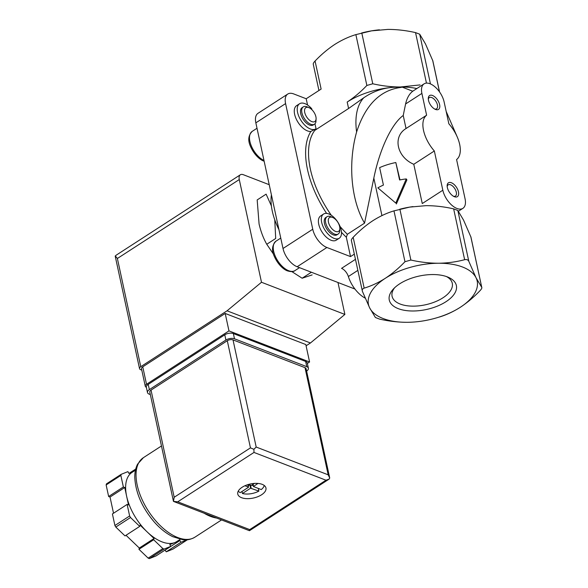 <?xml version="1.0" encoding="UTF-8"?>
<svg xmlns="http://www.w3.org/2000/svg" width="588" height="588" viewBox="0 0 588 588"><rect width="100%" height="100%" fill="white"/><g stroke="black" fill="none" stroke-linecap="round" stroke-linejoin="round"><path stroke-width="0.88" d="M314.462 124.178L313.257 124.965A10.297 5.395 -122.9 0 1 303.129 119.254A10.297 5.395 -122.9 0 1 302.063 107.677L303.268 106.891A10.297 5.395 57.1 0 0 304.341 118.475A10.297 5.395 57.1 0 0 314.462 124.178A10.297 5.395 57.1 0 0 315.925 121.856L316.101 118.629A8.276 4.337 57.1 0 0 314.624 113.374A8.276 4.337 57.1 0 0 309.009 107.677A8.276 4.337 57.1 0 0 304.702 112.315A8.276 4.337 57.1 0 0 311.831 121.613A8.276 4.337 57.1 0 0 316.101 118.629M309.009 107.677L307.245 106.92A10.297 5.395 57.1 0 0 303.268 106.891M314.962 123.774L316.028 128.698A14.95 7.835 -122.9 0 1 315.793 128.868A14.95 7.835 -122.9 0 1 301.085 120.577A14.95 7.835 -122.9 0 1 299.535 103.767A14.95 7.835 -122.9 0 1 311.714 108.721L311.927 109.743M331.316 215.274A76.205 39.94 57.1 0 1 314.727 130.433L348.588 108.501L363.766 97.77A76.205 39.94 57.1 0 0 356.615 131.977C365.435 104.767 380.363 89.898 401.384 87.369C387.948 86.377 375.409 89.839 363.766 97.77M401.384 87.369L401.81 86.987A55.61 27.717 167.8 0 1 416.863 88.545L412.754 91.213L401.81 86.987A55.61 27.717 167.8 0 0 400.377 86.987A55.61 27.717 167.8 0 0 347.192 102.04C354.13 97.454 360.694 91.926 366.861 85.458L372.77 83.783C382.068 85.899 391.27 86.973 400.377 86.987L420.053 84.922M432.819 60.807L425.455 43.88L419.707 34.207L415.54 32.605C406.242 30.488 397.04 29.422 387.926 29.4L371.55 30.863L355.872 34.618C348.713 36.779 341.672 40.057 334.741 44.453C327.795 49.039 321.239 54.574 315.065 61.034C313.588 62.615 313.007 63.71 313.331 64.32M307.561 105.039L306.194 98.747L321.129 89.075L315.065 61.034M312.132 274.912L302.136 278.227L291.861 271.612M273.53 254.192L266.761 244.27C263.365 238.258 260.8 231.496 259.08 223.977L257.176 199.935L266.114 194.15L271.391 205.91M266.761 244.27L275.699 238.478L274.758 219.794M302.136 278.227L311.074 272.442M351.433 240.573C351.117 239.963 351.697 238.868 353.175 237.295C359.393 230.79 365.949 225.263 372.851 220.706C379.826 216.281 386.867 213.003 393.975 210.871L409.66 207.108L426.035 205.653C435.135 205.675 444.337 206.748 453.642 208.858L457.817 210.467L463.565 220.132L470.929 237.06M439.221 317.086C446.38 314.925 453.421 311.647 460.353 307.252C467.298 302.658 473.855 297.131 480.021 290.663C481.506 289.09 482.079 287.995 481.763 287.385L476.015 277.72L468.805 261.307C468.077 259.8 466.688 259.264 464.638 259.698C456.281 261.925 447.564 263.108 438.486 263.24C429.387 263.218 420.185 262.152 410.88 260.043L404.97 261.711C398.752 268.216 392.196 273.743 385.302 278.3C378.319 282.725 371.278 286.003 364.17 288.135C362.487 288.759 361.907 289.855 362.428 291.413L369.639 307.825A55.61 27.717 167.8 0 0 407.161 322.305A55.61 27.717 167.8 0 0 423.786 320.813A55.61 27.717 167.8 0 0 433.532 318.703A55.61 27.717 167.8 0 0 460.353 307.252A55.61 27.717 167.8 0 0 476.015 277.72A55.61 27.717 167.8 0 0 438.486 263.24A55.61 27.717 167.8 0 0 385.302 278.3A55.61 27.717 167.8 0 0 369.639 307.825L375.387 317.491L379.554 319.1C388.852 321.217 398.054 322.283 407.161 322.305M470.937 237.06L481.763 287.385L470.775 236.545M395.827 162.531L399.597 179.979A41.189 20.536 -12.2 0 1 406.271 178.921L395.783 203.066L377.849 187.851A41.189 20.536 -12.2 0 1 383.42 185.073L379.642 167.617A41.189 20.536 -12.2 0 1 395.827 162.531L399.98 179.906M435.561 109.456A8.239 4.314 57.1 0 0 439.728 105.274A8.239 4.314 57.1 0 0 433.606 96.02A8.239 4.314 57.1 0 0 428.292 98.475A8.239 4.314 57.1 0 0 435.348 109.375A8.239 4.314 57.1 0 0 435.561 109.456M454.421 196.715A8.239 4.314 57.1 0 0 458.589 192.526A8.239 4.314 57.1 0 0 452.473 183.28A8.239 4.314 57.1 0 0 447.152 185.727A8.239 4.314 57.1 0 0 454.215 196.627A8.239 4.314 57.1 0 0 454.421 196.715M442.83 190.225L434.341 150.976A26.776 14.031 -122.9 0 1 426.609 115.211L421.897 93.411A16.479 8.636 -122.9 0 1 424.058 83.871A16.479 8.636 -122.9 0 1 435.392 87.222A16.479 8.636 -122.9 0 1 444.131 101.989L448.85 123.789A26.776 14.031 -122.9 0 1 456.582 159.554L465.064 198.803A16.479 8.636 -122.9 0 1 462.903 208.343A16.479 8.636 -122.9 0 1 451.569 204.991A16.479 8.636 -122.9 0 1 442.83 190.225L422.265 203.544L413.783 164.287C396.878 157.099 392.453 136.673 406.043 128.522L426.609 115.211M434.341 150.976L413.783 164.287M395.783 203.066L377.849 187.851M406.271 178.921L406.896 179.899L396.363 203.977M412.982 206.601A55.61 27.717 167.8 0 0 409.41 207.145A55.61 27.717 167.8 0 0 399.671 209.254M416.863 88.545L424.058 83.871M412.754 91.213C409.263 93.904 406.881 98.159 405.595 103.966L403.228 115.476L406.043 128.522M399.664 283.842A34.317 17.103 167.8 0 0 393.306 289.09A34.317 17.103 167.8 0 0 403.214 310.082A34.317 17.103 167.8 0 0 447.835 300.431A34.317 17.103 167.8 0 0 448.188 277.227A34.317 17.103 167.8 0 0 399.664 283.842M446.182 111.47L457.221 136.908M361.561 33.002A55.61 27.717 -12.2 0 1 371.307 30.892A55.61 27.717 -12.2 0 1 379.414 29.826M403.228 115.476C391.608 123.847 379.672 149.271 373.828 178.098L364.553 223.146C351.043 200.265 347.824 163.258 356.615 131.977M351.337 240.36L362.428 291.413M365.229 298.153A22.653 11.878 -122.9 0 1 348.361 276.529L357.835 270.392M340.092 226.527A76.205 39.94 57.1 0 0 347.368 234.274L364.553 223.146M347.368 234.274L346.332 237.251L350.522 256.603L354.321 254.141M299.535 103.767L296.595 105.671A14.95 7.835 -122.9 0 0 297.131 120.797A14.95 7.835 -122.9 0 0 310.846 131.455L315.793 128.868M355.446 259.352L341.54 268.356A8.239 4.314 -122.9 0 1 348.361 276.529M350.522 256.603L326.891 247.489A16.479 8.636 -122.9 0 1 312.75 229.239L285.584 103.591A16.479 8.636 -122.9 0 1 287.752 94.051A16.479 8.636 -122.9 0 1 293.691 93.918L306.194 98.747M339.247 238.243L336.299 240.147A14.413 7.556 -122.9 0 1 322.121 232.157A14.413 7.556 -122.9 0 1 320.629 215.95L323.569 214.039A14.413 7.556 -122.9 0 1 333.117 216.649A14.413 7.556 -122.9 0 1 341.136 229.893A14.413 7.556 -122.9 0 1 339.247 238.243A14.413 7.556 -122.9 0 1 325.061 230.246A14.413 7.556 -122.9 0 1 323.569 214.039M354.946 289.046L297.153 266.746A16.479 8.636 -122.9 0 1 283.012 248.496L255.846 122.848A16.479 8.636 -122.9 0 1 258.007 113.308L287.752 94.051M271.34 195.267A51.487 26.989 57.1 0 0 278.94 229.651M338.21 234.002L337.005 234.788A10.297 5.395 -122.9 0 1 333.293 234.869A10.297 5.395 -122.9 0 1 325.377 226.277A10.297 5.395 -122.9 0 1 325.811 217.501L327.016 216.715A10.297 5.395 57.1 0 0 326.583 225.491A10.297 5.395 57.1 0 0 334.499 234.083A10.297 5.395 57.1 0 0 338.21 234.002A10.297 5.395 57.1 0 0 339.813 230.371L339.842 228.453A8.276 4.337 57.1 0 0 332.749 217.501A8.276 4.337 57.1 0 0 328.442 222.139A8.276 4.337 57.1 0 0 335.572 231.437A8.276 4.337 57.1 0 0 339.842 228.453M332.749 217.501L330.993 216.744A10.297 5.395 57.1 0 0 327.016 216.715M394.614 287.76A30.789 15.347 167.8 0 0 392.086 296.293A30.789 15.347 167.8 0 0 425.425 304.79A30.789 15.347 167.8 0 0 452.275 283.276A30.789 15.347 167.8 0 0 446.446 276.558M453.488 196.267A6.674 3.499 57.1 0 0 455.428 196.061A6.674 3.499 57.1 0 0 454.737 188.557A6.674 3.499 57.1 0 0 448.166 184.852A6.674 3.499 57.1 0 0 447.189 186.543M434.62 109.008A6.674 3.499 57.1 0 0 436.561 108.809A6.674 3.499 57.1 0 0 435.87 101.298A6.674 3.499 57.1 0 0 429.306 97.601A6.674 3.499 57.1 0 0 428.321 99.284M146.346 387.264A4.116 2.051 -12.2 0 1 145.273 386.228A4.116 2.051 -12.2 0 1 146.522 384.287L228.967 330.897L309.582 361.995L307.362 363.435M141.789 370.117L140.606 369.661A4.116 2.051 -12.2 0 1 139.525 368.625A4.116 2.051 -12.2 0 1 140.767 366.684L227.049 310.817L261.491 282.262L239.279 179.546A8.239 4.314 -122.9 0 1 240.36 174.776A8.239 4.314 -122.9 0 1 243.329 174.709L269.216 184.698M337.975 282.497L344.884 314.433L310.442 342.988L306.083 345.803M115.219 256.265L116.145 255.214L240.36 174.776M344.884 314.433L261.491 282.262M310.442 342.988L227.049 310.817M145.273 386.228L141.502 368.779A4.116 2.051 -12.2 0 1 142.752 366.839L225.197 313.448L305.811 344.546L309.582 361.995M115.255 255.912L117.379 258.485L140.767 366.684M228.967 330.897L225.197 313.448M216.59 518.028A47.371 24.828 -122.9 0 1 204.117 513.214M254.457 483.417L251.311 485.445L248.187 484.549M247.864 484.644L248.371 487.356L240.198 492.648A13.59 6.777 -12.2 0 1 238.294 491.076M248.386 487.055L244.968 485.739M249.951 485.225L250.591 488.209L258.882 491.105A13.59 6.777 -12.2 0 1 242.418 493.501L241.984 491.487M250.591 488.209L242.418 493.501M180.244 539.314L176.826 541.533A41.189 21.587 -122.9 0 1 174.871 542.54L169.792 544.584L170.814 546.362L156.092 555.895L149.374 558.6A49.429 25.909 -122.9 0 1 148.154 558.13L138.944 549.28L139.312 548.038L126.008 535.271M187.146 539.799L180.964 542.283L179.943 540.504L174.871 542.54A41.189 21.587 -122.9 0 1 147.073 531.824L140.106 525.135L139.738 526.378L125.016 535.911L115.799 527.061A49.429 25.909 -122.9 0 1 114.91 525.51L112.411 513.956L127.133 504.423L128.522 504.96L126.633 496.235A41.189 21.587 -122.9 0 1 132.043 472.385L135.468 470.165M113.528 513.236L110.029 497.044L108.64 496.507L106.141 484.953A49.429 25.909 -122.9 0 1 106.465 483.865L121.187 474.332L127.905 471.627L128.926 473.413L132.969 471.782M187.388 539.777L172.96 549.111L166.242 551.816L165.015 550.118M139.738 526.378L130.521 517.528A49.429 25.909 -122.9 0 1 129.632 515.97L114.91 525.51M130.521 517.528L115.799 527.061M170.814 546.362L164.096 549.067L149.374 558.6M164.096 549.067A49.429 25.909 -122.9 0 1 162.876 548.597L148.154 558.13M162.876 548.597L153.666 539.747L154.034 538.505L147.073 531.824A41.189 21.587 -122.9 0 1 126.633 496.235L124.752 487.511L123.362 486.974L120.863 475.42A49.429 25.909 -122.9 0 1 121.187 474.332M120.863 475.42L106.141 484.953M129.632 515.97L127.133 504.423M261.587 494.773A14.413 7.188 -12.2 0 1 246.953 498.661A14.413 7.188 -12.2 0 1 237.765 494.067A14.413 7.188 -12.2 0 1 250.341 483.99A14.413 7.188 -12.2 0 1 265.952 487.974A14.413 7.188 -12.2 0 1 261.587 494.773M329.714 477.963L306.098 368.705A4.116 2.051 167.8 0 0 305.01 367.669L233.017 339.893A4.116 2.051 167.8 0 0 227.291 340.724L151.028 390.109A4.116 2.051 167.8 0 0 149.786 392.056L173.46 501.388L174.195 497.264L250.459 447.872L253.891 449.313L256.184 447.042L328.178 474.817L329.714 477.963L329.199 479.066L325.987 480.212L249.724 529.597L249.386 530.677M253.891 449.313L253.994 452.437L325.987 480.212M173.46 501.388L177.73 501.821L253.994 452.437M124.752 487.511L110.029 497.044M123.362 486.974L108.64 496.507M135.725 469.055L129.125 473.325M180.964 542.283L166.242 551.816M179.943 540.504L165.221 550.037M154.034 538.505L139.312 548.038M153.666 539.747L138.944 549.28M306.613 371.079A6.181 3.08 167.8 0 0 308.391 368.228A6.181 3.08 167.8 0 0 306.774 366.669L234.494 338.791A6.181 3.08 167.8 0 0 225.91 340.04L149.352 389.616A6.181 3.08 167.8 0 0 147.485 392.534A6.181 3.08 167.8 0 0 149.102 394.085L150.322 394.555M308.391 368.228L307.259 362.987A6.181 3.08 167.8 0 0 305.642 361.436L233.362 333.558A6.181 3.08 167.8 0 0 224.778 334.807L148.22 384.383A6.181 3.08 167.8 0 0 146.353 387.294L147.485 392.534M264.233 485.467A13.59 6.777 -12.2 0 1 261.241 489.576L253.413 486.496L257.963 483.439M258.882 491.105L258.308 488.452M248.195 485.784L249.393 485.012M251.76 485.159L253.244 485.732M348.588 108.501L347.192 102.04M366.861 85.458L355.872 34.618M457.817 210.467L468.805 261.307M453.642 208.858L464.638 259.698M399.884 209.196L410.88 260.043M393.975 210.871L404.97 261.711M426.454 83.106L415.54 32.605M430.453 83.922L419.707 34.207M421.897 93.411L405.595 103.966M353.175 237.295L364.17 288.135M372.77 83.783L361.782 32.943M439.493 91.868L432.665 60.292M381.935 215.598L373.828 178.098M341.474 232.319A78.263 41.02 57.1 0 0 346.332 237.251M310.846 131.455A78.263 41.02 57.1 0 0 326.605 213.393M297.153 266.746L326.891 247.489M255.846 122.848L285.584 103.591M283.012 248.496L312.75 229.239M288.679 270.723A17.508 9.173 57.1 0 0 294.985 270.583C293.574 271.825 291.097 271.928 287.561 270.899C284.496 269.988 278.389 265.445 274.434 256.677C271.465 250.481 271.972 245.321 275.956 241.19A17.508 9.173 57.1 0 0 275.221 256.111A17.508 9.173 57.1 0 0 288.679 270.723M264.137 161.193L263.814 161.075C260.749 160.164 254.648 155.622 250.694 146.853C247.724 140.657 248.232 135.497 252.215 131.367A17.508 9.173 57.1 0 0 251.216 145.67A17.508 9.173 57.1 0 0 263.983 160.487M117.379 258.485L239.279 179.546M146.522 384.287L142.752 366.839M221.536 519.939L194.907 537.182A47.371 24.828 -122.9 0 1 148.316 510.921A47.371 24.828 -122.9 0 1 143.406 457.662L161.443 445.983M177.73 501.821L249.724 529.597M328.178 474.817L305.01 367.669M256.184 447.042L233.017 339.893M250.459 447.872L227.291 340.724M174.195 497.264L151.028 390.109M305.642 361.436L306.774 366.669M233.362 333.558L234.494 338.791M224.778 334.807L225.91 340.04M148.22 384.383L149.352 389.616M250.591 485.475L251.164 488.128M253.105 484.291L253.538 486.305M253.031 484.336L253.472 486.357M462.903 208.343L458.405 211.261M433.532 318.703L434.165 318.542M439.567 91.971L432.827 60.807M318.939 90.493L313.235 64.107M273.773 205.741L270.958 192.746M294.985 270.583L299.505 267.658M275.956 241.19L280.763 238.081M252.215 131.367L257.015 128.257M115.263 256.405L139.525 368.625M249.488 530.677L329.199 479.066M173.578 501.439L249.408 530.685M194.907 537.182C188.954 540.615 184.242 539.887 182.949 539.755L172.762 536.682C166.206 533.456 159.965 528.487 154.056 521.769C142.09 507.569 135.674 492.898 134.799 477.75C134.681 472.561 135.607 468.033 137.577 464.175L143.406 457.662M247.945 484.622L248.496 487.158M252.958 484.387L253.413 486.496"/></g></svg>
